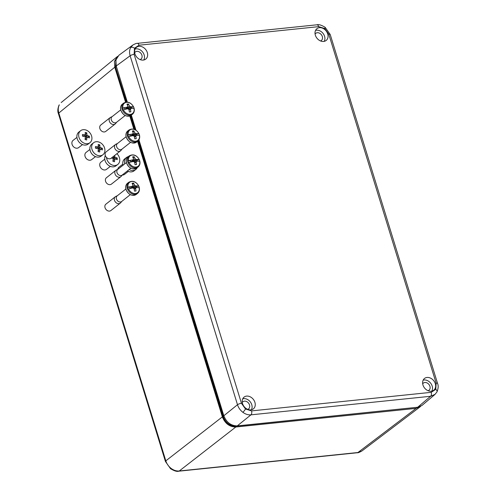 <?xml version="1.0" encoding="UTF-8"?>
<svg xmlns="http://www.w3.org/2000/svg" width="496" height="496" viewBox="0 0 496 496"><rect width="100%" height="100%" fill="white"/><g stroke="black" fill="none" stroke-linecap="round" stroke-linejoin="round"><path stroke-width="0.74" d="M115.531 144.466L106.101 151.9A4.049 3.168 51.8 0 0 105.27 155.428A4.049 3.168 51.8 0 0 111.116 158.261L120.547 150.834A4.049 3.168 -128.2 0 1 114.7 147.994A4.049 3.168 -128.2 0 1 115.531 144.466A4.049 3.168 -128.2 0 1 116.008 144.175L117.602 143.418M130.547 142.371L121.855 149.222A3.596 2.809 -128.2 0 1 116.665 146.704A3.596 2.809 -128.2 0 1 117.403 143.573L126.096 136.722M139.581 135.6L139.432 135.476A14.161 3.819 163.2 0 0 138.055 135.315A14.148 3.918 162.9 0 0 136.282 135.321A2.015 1.575 -128.2 0 1 135.805 136.208A14.148 7.911 -95.9 0 1 136.239 138.694A14.167 0.843 -8.2 0 0 134.732 138.849A14.148 7.911 -95.9 0 0 134.304 136.363A2.015 1.575 -128.2 0 1 133.325 135.631A14.148 3.918 162.9 0 0 131.018 136.053A14.161 3.819 163.2 0 0 128.743 136.58A6.547 5.115 51.8 0 0 135.681 141.211A6.547 5.115 51.8 0 0 139.432 135.476L139.581 135.6A6.975 5.45 51.8 0 0 139.376 134.769A6.975 5.45 51.8 0 0 139.072 133.957L138.923 133.827A6.547 5.115 51.8 0 0 131.986 129.189A6.547 5.115 51.8 0 0 128.235 134.931A14.161 4.011 -17.4 0 1 130.504 134.379L130.504 134.379A14.148 3.918 162.9 0 1 132.81 133.957A2.015 1.575 -128.2 0 1 133.176 133.176A2.015 1.575 -128.2 0 1 133.288 133.071A14.148 7.911 -95.9 0 0 132.32 131.006A14.167 6.715 -27.2 0 1 133.827 130.851A14.148 7.911 -95.9 0 1 134.794 132.916A2.015 1.575 -128.2 0 1 135.768 133.647A14.148 3.918 162.9 0 1 137.541 133.647A14.167 10.577 -88.3 0 0 137.541 133.647A14.161 4.011 -17.4 0 1 138.923 133.827L136.586 134.211L137.541 133.653L133.585 135.91M128.235 134.931L127.67 135.135A6.975 5.45 51.8 0 0 127.875 135.96A6.975 5.45 51.8 0 0 128.173 136.778L128.743 136.58M134.435 136.989L135.805 136.208M134.794 132.916L132.333 135.47A1.55 1.209 -128.2 0 1 132.686 135.73M132.934 132.234L133.827 130.851M130.708 136.109L130.87 135.755M132.81 133.957L130.925 135.935M132.711 135.755L135.768 133.647M134.366 136.648L136.282 135.321M127.67 135.135L130.157 134.875L130.504 134.379M130.157 134.875L130.547 136.146M122.053 149.067L120.95 150.437A4.049 3.168 -128.2 0 1 120.547 150.834M136.586 134.211L136.921 135.303M110.155 117.62L100.725 125.048A4.049 3.168 51.8 0 0 99.888 128.576A4.049 3.168 51.8 0 0 105.741 131.415L115.171 123.981A4.049 3.168 -128.2 0 1 109.318 121.148A4.049 3.168 -128.2 0 1 110.155 117.62A4.049 3.168 -128.2 0 1 110.633 117.323L112.22 116.572M125.172 115.518L116.473 122.369A3.596 2.809 -128.2 0 1 111.284 119.852A3.596 2.809 -128.2 0 1 112.022 116.721L120.72 109.87M134.199 108.748L134.056 108.624A14.161 3.819 163.2 0 0 132.674 108.469A14.148 3.918 162.9 0 0 130.907 108.475A2.015 1.575 -128.2 0 1 130.429 109.362A14.148 7.911 -95.9 0 1 130.857 111.842A14.167 0.843 -8.2 0 0 129.357 111.997A14.148 7.911 -95.9 0 0 128.923 109.517A2.015 1.575 -128.2 0 1 127.943 108.779A14.148 3.918 162.9 0 0 125.637 109.201A14.167 4.706 -101.3 0 0 125.637 109.194A14.161 3.819 163.2 0 0 123.361 109.728A6.547 5.115 51.8 0 0 130.305 114.365A6.547 5.115 51.8 0 0 134.056 108.624L134.199 108.748A6.975 5.45 51.8 0 0 133.994 107.923A6.975 5.45 51.8 0 0 133.697 107.105L133.548 106.975A6.547 5.115 51.8 0 0 126.604 102.343A6.547 5.115 51.8 0 0 122.853 108.078A14.161 4.011 -17.4 0 1 125.128 107.533A14.167 4.706 -101.3 0 0 125.122 107.527A14.148 3.918 162.9 0 1 127.429 107.105A2.015 1.575 -128.2 0 1 127.794 106.324A2.015 1.575 -128.2 0 1 127.912 106.218A14.148 7.911 -95.9 0 0 126.945 104.16A14.167 6.715 -27.2 0 1 128.445 104.005A14.148 7.911 -95.9 0 1 129.413 106.063A2.015 1.575 -128.2 0 1 130.392 106.801A14.148 3.918 162.9 0 1 132.165 106.801A14.167 10.577 -88.3 0 0 132.165 106.801A14.161 4.011 -17.4 0 1 133.548 106.975L131.211 107.365L132.165 106.807L128.204 109.058M122.853 108.078L122.289 108.283A6.975 5.45 51.8 0 0 122.493 109.114A6.975 5.45 51.8 0 0 122.797 109.926L123.361 109.728M129.059 110.137L130.429 109.362M129.413 106.063L126.957 108.624A1.55 1.209 -128.2 0 1 127.311 108.884M127.553 105.388L128.445 104.005M125.327 109.263L125.494 108.909M127.429 107.105L125.55 109.089M127.329 108.903L130.392 106.801M128.985 109.796L130.907 108.475M122.289 108.283L124.775 108.029L125.128 107.533M124.775 108.029L125.166 109.294M116.672 122.221L115.568 123.585A4.049 3.168 -128.2 0 1 115.171 123.981M131.211 107.365L131.545 108.457M115.835 170.326L106.404 177.76A4.049 3.168 51.8 0 0 105.574 181.288A4.049 3.168 51.8 0 0 111.42 184.121L120.85 176.688A4.049 3.168 -128.2 0 1 115.004 173.854A4.049 3.168 -128.2 0 1 115.835 170.326A4.049 3.168 -128.2 0 1 116.312 170.029L117.905 169.279M130.851 168.225L122.159 175.082A3.596 2.809 -128.2 0 1 116.969 172.565A3.596 2.809 -128.2 0 1 117.707 169.434L126.399 162.583M139.884 161.46L139.736 161.336A14.161 3.819 163.2 0 0 138.359 161.175A14.148 3.918 162.9 0 0 136.586 161.181A2.015 1.575 -128.2 0 1 136.109 162.068A14.148 7.911 -95.9 0 1 136.543 164.548A14.167 0.843 -8.2 0 0 135.036 164.703A14.148 7.911 -95.9 0 0 134.608 162.223A2.015 1.575 -128.2 0 1 133.629 161.491A14.148 3.918 162.9 0 0 131.322 161.907A14.161 3.819 163.2 0 0 129.047 162.44A6.547 5.115 51.8 0 0 135.985 167.071A6.547 5.115 51.8 0 0 139.736 161.336L139.884 161.46A6.975 5.45 51.8 0 0 139.68 160.63A6.975 5.45 51.8 0 0 139.376 159.817L139.227 159.687A6.547 5.115 51.8 0 0 132.289 155.05A6.547 5.115 51.8 0 0 128.538 160.791A14.161 4.011 -17.4 0 1 130.808 160.239A14.167 4.706 -101.3 0 0 130.808 160.233A14.148 3.918 162.9 0 1 133.114 159.817A2.015 1.575 -128.2 0 1 133.48 159.036A2.015 1.575 -128.2 0 1 133.591 158.931A14.148 7.911 -95.9 0 0 132.624 156.866A14.167 6.715 -27.2 0 1 134.131 156.711A14.148 7.911 -95.9 0 1 135.098 158.77A2.015 1.575 -128.2 0 1 136.071 159.507A14.148 3.918 162.9 0 1 137.845 159.507A14.167 10.577 -88.3 0 1 137.845 159.514A14.161 4.011 -17.4 0 1 139.227 159.687L136.89 160.072L137.845 159.514M128.538 160.791L127.974 160.995A6.975 5.45 51.8 0 0 128.179 161.82A6.975 5.45 51.8 0 0 128.476 162.638L129.047 162.44M134.738 162.849L136.109 162.068M135.098 158.77L132.637 161.33A1.55 1.209 -128.2 0 1 132.99 161.591M133.238 158.094L134.131 156.711M131.012 161.969L131.173 161.615M133.114 159.817L131.229 161.795M133.015 161.609L136.071 159.507M133.889 161.77L137.845 159.507M134.67 162.508L136.586 161.181M127.974 160.995L130.46 160.735L130.808 160.239M130.46 160.735L130.851 162.006M122.357 174.927L121.253 176.297A4.049 3.168 -128.2 0 1 120.85 176.688M136.89 160.072L137.225 161.163M89.925 149.432L86.062 152.421A4.557 3.602 52.2 0 0 85.151 156.668A4.557 3.602 52.2 0 0 88.79 160.121A4.557 3.602 52.2 0 0 91.648 159.625L95.511 156.637M93.626 142.718L91.859 144.088A7.595 6.002 52.2 0 0 90.34 151.162A7.595 6.002 52.2 0 0 96.398 156.922A7.595 6.002 52.2 0 0 101.165 156.097L102.932 154.727A7.595 6.002 52.2 0 0 104.451 147.653A7.595 6.002 52.2 0 0 98.394 141.887A7.595 6.002 52.2 0 0 93.626 142.718A7.595 6.002 52.2 0 0 92.107 149.798A7.595 6.002 52.2 0 0 98.165 155.558A7.595 6.002 52.2 0 0 102.932 154.727M98.878 151.795L98.072 151.596L98.307 149.11A1.655 1.308 -127.8 0 1 97.904 148.577L95.437 148.155L95.461 146.518L97.929 146.94A1.655 1.308 -127.8 0 1 98.115 146.754A1.655 1.308 -127.8 0 1 98.351 146.618L98.189 144.448L98.995 144.634L99.783 144.851L99.944 147.027A1.655 1.308 -127.8 0 1 100.353 147.554L102.412 148.292L102.387 149.928L100.322 149.197A1.655 1.308 -127.8 0 1 100.142 149.377A1.655 1.308 -127.8 0 1 99.907 149.513L99.665 151.999L98.878 151.795M97.929 146.94L96.422 148.106L95.443 147.858M96.825 147.796A1.655 1.308 52.2 0 1 96.844 147.783L98.351 146.618M100.248 149.253L98.847 148.726A1.655 1.308 52.2 0 0 98.437 148.192L98.251 146.692M98.462 146.748L99.783 144.851M98.437 148.192L99.944 147.027M98.847 148.726L100.353 147.554M100.248 149.085L102.412 148.292M98.382 151.671L98.394 150.685L100.322 149.197M122.797 164.201L118.935 167.189A4.557 3.602 52.2 0 0 117.775 169.341M128.334 156.606A7.595 6.002 52.2 0 0 126.499 157.486L124.732 158.856A7.595 6.002 52.2 0 0 123.002 165.255M127.41 170.94A7.595 6.002 52.2 0 0 129.27 171.697A7.595 6.002 52.2 0 0 134.038 170.866L135.805 169.496A7.595 6.002 52.2 0 0 137.274 167.617M126.499 157.486A7.595 6.002 52.2 0 0 124.769 163.866M129.158 169.564A7.595 6.002 52.2 0 0 131.037 170.326A7.595 6.002 52.2 0 0 135.805 169.496M122.295 175.001A4.557 3.602 52.2 0 0 124.521 174.394L128.383 171.405M76.936 137.398L73.073 140.387A4.557 3.602 52.2 0 0 72.162 144.634A4.557 3.602 52.2 0 0 75.795 148.093A4.557 3.602 52.2 0 0 78.659 147.597L82.516 144.603M80.637 130.684L78.87 132.054A7.595 6.002 52.2 0 0 77.351 139.134A7.595 6.002 52.2 0 0 83.409 144.894A7.595 6.002 52.2 0 0 88.176 144.063L89.943 142.693A7.595 6.002 52.2 0 0 91.462 135.619A7.595 6.002 52.2 0 0 85.405 129.859A7.595 6.002 52.2 0 0 80.637 130.684A7.595 6.002 52.2 0 0 79.118 137.764A7.595 6.002 52.2 0 0 85.176 143.524A7.595 6.002 52.2 0 0 89.943 142.693M85.889 139.767L85.076 139.562L85.318 137.076A1.655 1.308 -127.8 0 1 84.909 136.543L82.448 136.121L82.472 134.484L84.94 134.906A1.655 1.308 -127.8 0 1 85.12 134.726A1.655 1.308 -127.8 0 1 85.362 134.583L85.194 132.413L86.006 132.599L86.788 132.823L86.955 134.993A1.655 1.308 -127.8 0 1 87.358 135.526L89.423 136.257L89.398 137.9L87.333 137.163A1.655 1.308 -127.8 0 1 87.153 137.342A1.655 1.308 -127.8 0 1 86.912 137.485L86.67 139.971L85.889 139.767M84.94 134.906L83.433 136.071L82.454 135.823M83.836 135.761A1.655 1.308 52.2 0 1 83.849 135.755L85.362 134.583M87.259 137.225L85.851 136.691A1.655 1.308 52.2 0 0 85.448 136.158L85.262 134.658M85.473 134.714L86.788 132.823M85.448 136.158L86.955 134.993M85.851 136.691L87.358 135.526M87.259 137.051L89.423 136.257M85.386 139.636L85.405 138.651L87.333 137.163M115.301 196.757L105.871 204.191A4.049 3.168 51.8 0 0 105.04 207.719A4.049 3.168 51.8 0 0 110.887 210.552L120.317 203.118A4.049 3.168 -128.2 0 1 114.471 200.285A4.049 3.168 -128.2 0 1 115.301 196.757A4.049 3.168 -128.2 0 1 115.779 196.459L117.366 195.709M130.318 194.655L121.625 201.512A3.596 2.809 -128.2 0 1 116.436 198.995A3.596 2.809 -128.2 0 1 117.174 195.864L125.866 189.007M139.351 187.885L139.202 187.761A14.161 3.819 163.2 0 0 137.826 187.606A14.148 3.918 162.9 0 0 136.053 187.612A2.015 1.575 -128.2 0 1 135.575 188.499A14.148 7.911 -95.9 0 1 136.009 190.979A14.167 0.843 -8.2 0 0 134.503 191.134A14.148 7.911 -95.9 0 0 134.075 188.654A2.015 1.575 -128.2 0 1 133.095 187.916A14.148 3.918 162.9 0 0 130.789 188.337A14.161 3.819 163.2 0 0 128.507 188.871A6.547 5.115 51.8 0 0 135.451 193.502A6.547 5.115 51.8 0 0 139.202 187.761L139.351 187.885A6.975 5.45 51.8 0 0 139.147 187.06A6.975 5.45 51.8 0 0 138.843 186.248L138.694 186.112A6.547 5.115 51.8 0 0 131.756 181.48A6.547 5.115 51.8 0 0 128.005 187.221A14.161 4.011 -17.4 0 1 130.274 186.67A14.167 4.706 -101.3 0 0 130.274 186.663A14.148 3.918 162.9 0 1 132.581 186.242A2.015 1.575 -128.2 0 1 132.94 185.461A2.015 1.575 -128.2 0 1 133.058 185.355A14.148 7.911 -95.9 0 0 132.091 183.297A14.167 6.715 -27.2 0 1 133.598 183.142A14.148 7.911 -95.9 0 1 134.559 185.2A2.015 1.575 -128.2 0 1 135.538 185.938A14.148 3.918 162.9 0 1 137.311 185.938A14.167 10.577 -88.3 0 0 137.311 185.938A14.161 4.011 -17.4 0 1 138.694 186.112L136.357 186.502L137.311 185.944L133.356 188.201M128.005 187.221L127.441 187.426A6.975 5.45 51.8 0 0 127.646 188.251A6.975 5.45 51.8 0 0 127.943 189.063L128.507 188.871M134.205 189.28L135.575 188.499M134.559 185.2L132.103 187.761A1.55 1.209 -128.2 0 1 132.457 188.021M132.705 184.524L133.598 183.142M130.479 188.399L130.64 188.046M132.581 186.242L130.696 188.226M132.482 188.04L135.538 185.938M134.137 188.939L136.053 187.612M127.441 187.426L129.927 187.166L130.274 186.67M129.927 187.166L130.318 188.437M121.818 201.357L120.714 202.728A4.049 3.168 -128.2 0 1 120.317 203.118M136.357 186.502L136.691 187.593M104.774 159.166L100.911 162.155A4.557 3.602 52.2 0 0 100 166.402A4.557 3.602 52.2 0 0 103.633 169.861A4.557 3.602 52.2 0 0 106.491 169.359L110.354 166.371M105.307 155.552A7.595 6.002 52.2 0 0 111.247 166.662A7.595 6.002 52.2 0 0 116.014 165.831L117.781 164.461A7.595 6.002 52.2 0 0 116.901 153.704M106.504 157.474A7.595 6.002 52.2 0 0 113.014 165.292A7.595 6.002 52.2 0 0 117.781 164.461M114.719 155.428L114.793 156.761A1.655 1.308 -127.8 0 1 115.196 157.288L117.261 158.026L117.236 159.669L115.171 158.931A1.655 1.308 -127.8 0 1 114.991 159.111A1.655 1.308 -127.8 0 1 114.75 159.253L114.508 161.739L112.914 161.33L113.156 158.844A1.655 1.308 -127.8 0 1 112.747 158.311L111.383 158.057M115.097 158.993L113.689 158.46A1.655 1.308 52.2 0 0 113.286 157.926L113.305 156.538M113.286 157.926L114.793 156.761M113.689 158.46L115.196 157.288M115.097 158.819L117.261 158.026M113.224 161.405L113.243 160.419L115.171 158.931M59.315 104.842A3.038 1.798 -151.6 0 0 59.043 105.177L59.315 104.842C58.082 107.241 57.914 109.969 58.819 113.038L165.819 460.852C166.799 463.909 168.584 466.445 171.176 468.447C173.805 470.369 176.508 471.219 179.273 470.977L357.926 452.519L361.9 450.988C359.395 452.371 357.895 452.953 357.393 452.743A3.038 1.699 -95.9 0 0 357.926 452.519L416.138 408.369L235.811 427.006C229.549 426.92 225.066 423.541 222.357 416.876L137.572 141.279M138.378 140.56L223.336 416.733C225.773 422.846 229.853 425.921 235.588 425.952L235.643 425.909M115.804 60.419L115.748 67.003L116.374 66.514M417.44 407.266L235.55 426.213C229.722 426.194 225.562 423.063 223.076 416.826L138.155 140.79M126.251 102.108L115.481 67.096L116.095 59.241M420.744 406.305L416.138 408.369M125.556 102.213L114.781 67.196L114.415 61.411L117.812 56.228M133.846 129.177L129.791 115.99M247.721 409.374A4.557 3.559 51.8 0 0 248.465 408.989A4.557 3.559 51.8 0 0 249.507 404.941A4.557 3.559 51.8 0 0 242.829 401.834A4.557 3.559 51.8 0 0 242.284 402.473M428.129 390.73A4.557 3.559 51.8 0 0 428.879 390.352A4.557 3.559 51.8 0 0 429.92 386.303A4.557 3.559 51.8 0 0 423.237 383.197A4.557 3.559 51.8 0 0 422.697 383.836M140.114 59.594A4.557 3.559 51.8 0 0 140.858 59.21A4.557 3.559 51.8 0 0 141.906 55.161A4.557 3.559 51.8 0 0 135.222 52.055A4.557 3.559 51.8 0 0 134.676 52.694M320.528 40.951A4.557 3.559 51.8 0 0 321.272 40.573A4.557 3.559 51.8 0 0 322.313 36.524A4.557 3.559 51.8 0 0 315.63 33.418A4.557 3.559 51.8 0 0 315.09 34.057M315.357 35.204A7.496 5.859 51.8 0 0 325.977 40.598A7.496 5.859 51.8 0 0 327.713 33.926A7.496 5.859 51.8 0 0 316.708 28.836A7.496 5.859 51.8 0 0 315.357 35.204M324.179 41.366A7.291 5.698 51.8 0 0 324.57 36.289A7.291 5.698 51.8 0 0 315.537 30.405M147.306 52.564A7.496 5.859 51.8 0 0 136.295 47.473A7.496 5.859 51.8 0 0 134.943 53.841A7.496 5.859 51.8 0 0 145.57 59.235A7.496 5.859 51.8 0 0 147.306 52.564M143.766 60.01A7.291 5.698 51.8 0 0 144.156 54.932A7.291 5.698 51.8 0 0 135.123 49.048M242.55 403.626A7.496 5.859 51.8 0 0 253.171 409.014A7.496 5.859 51.8 0 0 254.907 402.343A7.496 5.859 51.8 0 0 243.902 397.253A7.496 5.859 51.8 0 0 242.55 403.626M251.373 409.789A7.291 5.698 51.8 0 0 251.763 404.711A7.291 5.698 51.8 0 0 242.73 398.827M435.321 383.706A7.496 5.859 51.8 0 0 424.316 378.615A7.496 5.859 51.8 0 0 422.958 384.983A7.496 5.859 51.8 0 0 433.585 390.377A7.496 5.859 51.8 0 0 435.321 383.706M431.787 391.146A7.291 5.698 51.8 0 0 432.177 386.068A7.291 5.698 51.8 0 0 423.144 380.184M435.091 394.332L430.609 396.279L250.945 414.842C248.186 415.071 245.495 414.228 242.86 412.3C240.275 410.297 238.483 407.768 237.491 404.717L130.138 55.775C129.251 52.7 129.419 49.966 130.659 47.573L132.86 45.024C135.234 43.735 136.698 43.183 137.249 43.363L316.913 24.8A3.038 1.699 -95.9 0 1 318.711 26.648L139.054 45.21L134.49 48.211L134.112 54.362L241.459 403.304L245.483 408.995L251.553 410.899L431.21 392.336L435.773 389.335L436.151 383.191L328.805 34.243L324.781 28.551L318.711 26.648M251.553 410.899A3.038 1.699 -95.9 0 1 250.945 414.842L237.274 425.884L417.688 407.241L421.984 405.455L434.911 394.487L436.957 391.952A3.038 1.798 -151.6 0 0 435.773 389.335M237.274 425.884C231.012 425.797 226.523 422.425 223.82 415.76L138.923 139.816M135.954 130.163L131.328 115.115M127.323 102.108L116.213 65.974L115.897 59.979L118.916 55.236L132.854 45.031M127.745 130.969A7.093 5.543 51.8 0 0 126.288 137.144A7.093 5.543 51.8 0 0 136.524 142.11C132.227 144.144 128.799 142.519 126.238 137.231C125.513 134.559 126.021 132.475 127.745 130.969L129.003 129.983C133.002 127.937 136.357 129.245 139.066 133.908M139.581 135.569C139.965 137.913 139.37 139.76 137.783 141.118A7.093 5.543 -128.2 0 1 127.546 136.152A7.093 5.543 -128.2 0 1 129.003 129.983M122.369 104.123A7.093 5.543 51.8 0 0 120.912 110.292A7.093 5.543 51.8 0 0 131.149 115.258C126.846 117.298 123.417 115.667 120.857 110.379C120.137 107.713 120.64 105.623 122.369 104.123L123.628 103.131C127.621 101.085 130.975 102.399 133.691 107.062M134.199 108.723C134.59 111.067 133.988 112.914 132.401 114.266A7.093 5.543 -128.2 0 1 122.165 109.306A7.093 5.543 -128.2 0 1 123.628 103.131M128.049 156.829A7.093 5.543 51.8 0 0 126.592 163.004A7.093 5.543 51.8 0 0 136.828 167.97C132.531 170.004 129.103 168.38 126.542 163.085C125.817 160.419 126.325 158.336 128.049 156.829L129.307 155.837C133.306 153.797 136.66 155.105 139.37 159.768M139.884 161.429C140.269 163.773 139.674 165.621 138.086 166.978A7.093 5.543 -128.2 0 1 127.85 162.012A7.093 5.543 -128.2 0 1 129.307 155.837M127.515 183.26A7.093 5.543 51.8 0 0 126.058 189.435A7.093 5.543 51.8 0 0 136.295 194.395C131.998 196.435 128.563 194.804 126.003 189.515C125.283 186.849 125.786 184.76 127.515 183.26L128.774 182.268C132.767 180.228 136.127 181.536 138.837 186.198M139.351 187.86C139.736 190.204 139.134 192.051 137.553 193.409A7.093 5.543 -128.2 0 1 127.317 188.443A7.093 5.543 -128.2 0 1 128.774 182.268M171.176 468.447A3.038 0.608 127 0 1 170.531 468.701C174.325 470.971 177.06 471.801 178.74 471.2A3.038 1.699 -95.9 0 0 179.273 470.977L235.811 427.006M114.781 67.196L58.819 113.038A3.038 0.843 162.9 0 0 58.429 113.658L165.435 461.478A3.038 0.843 162.9 0 1 165.819 460.852L222.357 416.876M223.076 416.826L223.975 416.237M235.55 426.213L235.891 425.921M115.481 67.096L126.542 102.083M130.69 115.574L135.011 129.617M134.67 129.462L130.442 115.717M242.86 412.3A3.038 0.608 -53 0 0 245.483 408.995M241.459 403.304A3.038 0.843 162.9 0 0 237.491 404.717L223.82 415.76M417.688 407.241L430.609 396.279A3.038 1.699 -95.9 0 0 431.21 392.336M130.659 47.573A3.038 1.798 28.4 0 1 134.49 48.211M139.054 45.21A3.038 1.699 -95.9 0 0 137.249 43.363M328.805 34.243A3.038 0.843 162.9 0 1 330.218 34.522L325.122 27.299A3.038 0.608 127 0 1 324.781 28.551M134.112 54.362A3.038 0.843 162.9 0 0 130.138 55.775L116.213 65.974M330.218 34.522L437.571 383.47A3.038 0.843 162.9 0 0 436.151 383.191M137.783 141.118L136.524 142.11M132.401 114.266L131.149 115.258M138.086 166.978L136.828 167.97M137.553 193.409L136.295 194.395M59.043 105.177C57.666 108.618 57.462 111.445 58.429 113.658M170.531 468.701L165.435 461.478M178.74 471.2L357.393 452.743M361.9 450.988L420.118 406.838M61.2 102.548L117.168 56.699M325.122 27.299C321.327 25.029 318.593 24.199 316.913 24.8M436.957 391.952C438.334 388.511 438.538 385.683 437.571 383.47"/></g></svg>

